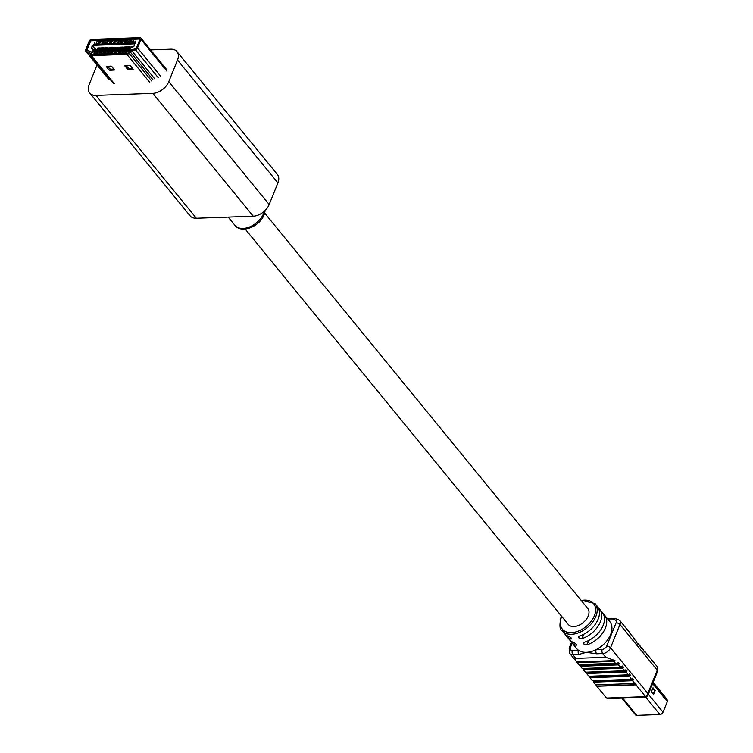 <?xml version="1.0" encoding="UTF-8"?>
<svg xmlns="http://www.w3.org/2000/svg" width="753" height="753" viewBox="0 0 753 753"><rect width="100%" height="100%" fill="white"/><g stroke="black" fill="none" stroke-linecap="round" stroke-linejoin="round"><path stroke-width="1.13" d="M645.782 697.25L659.882 714.512L636.746 715.35A2.758 1.779 -39.3 0 1 635.513 714.87L621.818 698.116M653.152 682.35L667.309 700.008A2.758 1.779 140.7 0 1 667.327 701.561L663.026 712.216A2.758 1.779 -39.3 0 1 659.882 714.512M651.345 691.838L653.566 694.558L655.204 690.492L652.992 687.771L651.345 691.838M652.682 688.524L654.875 690.172A1.61 0.8 22 0 1 655.204 690.492M567.837 623.908A12.632 8.151 -39.3 0 0 568.176 624.369A12.632 8.151 -39.3 0 0 578.53 625.461A12.632 8.151 -39.3 0 0 588.215 616.01A12.632 8.151 -39.3 0 0 587.726 608.386A12.632 8.151 -39.3 0 0 587.34 607.963M598.287 607.784A21.357 13.78 140.7 0 1 599.529 609.036A21.357 13.78 140.7 0 1 600.348 621.922A21.357 13.78 140.7 0 1 582.013 638.629L578.822 637.857L578.605 636.822L579.791 635.918A21.357 13.78 -39.3 0 0 598.127 619.201A21.357 13.78 -39.3 0 0 597.308 606.316L595.049 603.558A21.357 13.78 140.7 0 1 595.868 616.443A21.357 13.78 140.7 0 1 579.49 632.426A21.357 13.78 140.7 0 1 561.983 630.581L564.232 633.348A21.357 13.78 -39.3 0 0 568.59 636.323C571.452 637.819 572.186 638.732 570.812 639.033A21.357 13.78 140.7 0 1 566.454 636.059A21.357 13.78 140.7 0 1 565.484 634.591M571.668 638.939L570.812 639.033L571.235 637.989M566.454 636.059L569.277 639.513A21.357 13.78 -39.3 0 0 573.635 642.488C576.487 643.994 577.231 644.897 575.857 645.208A21.357 13.78 140.7 0 1 571.499 642.234A21.357 13.78 140.7 0 1 570.52 640.765M576.713 645.114L575.857 645.208L576.28 644.154M571.499 642.234L576.732 648.644A21.357 13.78 -39.3 0 0 578.445 650.253A21.357 13.78 -39.3 0 0 586.323 652.333A21.357 13.78 -39.3 0 0 596.141 649.613A21.357 13.78 -39.3 0 0 610.627 634.506A21.357 13.78 -39.3 0 0 609.808 621.62L604.565 615.201A21.357 13.78 140.7 0 1 605.384 628.087A21.357 13.78 140.7 0 1 587.048 644.803L583.867 644.022L583.65 642.987L584.827 642.083A21.357 13.78 -39.3 0 0 603.162 625.376A21.357 13.78 -39.3 0 0 602.344 612.49L599.529 609.036M626.854 629.16L626.873 629.16A6.89 4.443 -39.3 0 1 627.061 629.367A6.89 4.443 -39.3 0 1 627.39 629.866L619.681 620.34A6.89 4.443 140.7 0 1 619.945 624.501L610.532 647.806L647.834 693.457L657.256 670.151L619.945 624.501A2.984 1.478 22 0 0 616.076 622.825A3.906 2.523 -39.3 0 0 614.175 619.794L608.48 620.001M615.436 663.261L613.874 661.35L577.297 662.678L579.358 665.21L616.509 663.873L615.436 663.261L578.859 664.588L579.358 665.21M579.866 665.191A6.89 4.443 -39.3 0 0 580.262 666.273L582.267 668.504L621.074 667.102L618.138 664.899A6.89 4.443 -39.3 0 0 619.503 663.685L618.072 662.612A6.89 4.443 140.7 0 1 616.509 663.873M619.503 663.685L616.632 663.788M618.138 664.899L580.262 666.273M623.456 667.167L583.189 668.617A6.89 4.443 -39.3 0 0 583.33 669.69L585.523 672.194L624.971 670.763L622.43 668.278A6.89 4.443 -39.3 0 0 623.456 667.167L622.185 665.963A6.89 4.443 140.7 0 1 621.074 667.102M622.43 668.278L583.33 669.69M627.07 671.008L586.587 672.476A6.89 4.443 -39.3 0 0 586.643 673.511L588.893 676.269L628.416 674.839L626.167 672.081A6.89 4.443 -39.3 0 0 627.07 671.008L625.894 669.69A6.89 4.443 140.7 0 1 624.971 670.763M626.167 672.081L586.643 673.511M630.412 675.206L589.966 676.674A6.89 4.443 -39.3 0 0 590.041 677.709L592.357 680.74L631.456 679.319L629.48 676.288A6.89 4.443 -39.3 0 0 630.412 675.206L629.32 673.766A6.89 4.443 140.7 0 1 628.416 674.839M629.48 676.288L590.041 677.709M633.461 679.771L593.345 681.22A6.89 4.443 -39.3 0 0 593.486 682.133L632.567 680.721A6.89 4.443 -39.3 0 0 633.461 679.771L632.482 678.208A6.89 4.443 140.7 0 1 631.456 679.319M636.125 684.693L596.828 686.115A6.89 4.443 -39.3 0 0 596.875 686.275L635.956 684.863A6.89 4.443 -39.3 0 0 636.125 684.693L635.297 683.009A6.89 4.443 140.7 0 1 634.826 683.479L595.745 684.891L593.486 682.133M616.076 622.825L606.664 646.13A3.906 2.523 -39.3 0 1 602.221 649.387L596.141 649.613A2.984 1.741 87.9 0 0 596.611 653.783L586.323 652.333L578.916 654.423A2.984 1.741 -92.1 0 1 578.445 650.253L572.365 650.47A3.906 2.523 -39.3 0 1 570.463 647.439L572.214 643.109M578.916 654.423L572.835 654.639L575.894 658.376L605.741 657.294L602.692 653.566L596.611 653.783M613.874 661.35A6.89 4.443 -39.3 0 0 614.975 660.588L605.741 657.294M614.975 660.588L576.789 661.962A6.89 4.443 -39.3 0 0 577.118 662.471A6.89 4.443 -39.3 0 0 577.297 662.678M575.894 658.376L575.734 660.776L576.789 661.962M592.978 680.712L593.345 681.22M595.642 684.449L596.828 686.115M643.843 651.147L644.53 651.119L646.78 653.877A6.89 4.443 140.7 0 1 646.883 654.329L647.957 655.411A6.89 4.443 -39.3 0 0 647.909 655.261L657.538 667.045L657.595 671.356A2.984 1.478 -158 0 0 657.256 670.151A6.89 4.443 -39.3 0 0 657.538 667.045M640.408 647.279L641.208 647.251L643.401 649.754A6.89 4.443 140.7 0 1 643.542 650.827L644.672 652.032A6.89 4.443 -39.3 0 0 644.53 651.119M637.104 643.203L637.838 643.175L640.097 645.933A6.89 4.443 140.7 0 1 640.154 646.978L641.283 648.295A6.89 4.443 -39.3 0 0 641.208 647.251M633.753 638.732L636.699 641.735A6.89 4.443 140.7 0 1 636.774 642.77L637.895 644.21A6.89 4.443 -39.3 0 0 637.838 643.175M630.289 633.866L633.188 637.132A6.89 4.443 140.7 0 1 633.395 638.224L634.525 639.777A6.89 4.443 -39.3 0 0 634.374 638.713M628.435 631.08L629.329 632.144A6.89 4.443 140.7 0 1 629.903 633.329L631.089 635.005A6.89 4.443 -39.3 0 0 630.685 633.847M627.061 629.367L629.329 632.144M596.875 686.275L606.504 698.05L607.85 698.624L646.385 697.231L648.182 694.671A2.984 1.478 -158 0 0 647.834 693.457A6.89 4.443 -39.3 0 1 645.585 696.638L635.956 684.863M634.826 683.479L632.567 680.721M603.322 613.959A21.357 13.78 140.7 0 1 604.565 615.201M608.245 619.7A2.984 1.741 -92.1 0 1 609.431 618.797A2.984 1.741 -92.1 0 1 609.441 618.797L615.512 618.571A2.984 1.741 -92.1 0 0 614.175 619.794M606.504 698.05L645.585 696.638L646.385 697.231M97.043 65.012L89.165 84.534A13.996 9.027 -39.3 0 0 89.692 92.977L190.085 215.838A13.996 9.027 -39.3 0 0 196.373 218.257L253.243 216.205A13.996 9.027 -39.3 0 0 269.169 204.515L277.904 182.894A13.996 9.027 -39.3 0 0 277.368 174.451L176.974 51.599A13.996 9.027 -39.3 0 0 170.696 49.18L150.581 49.905M89.692 92.977A13.996 9.027 -39.3 0 0 95.979 95.405L152.85 93.344A13.996 9.027 -39.3 0 0 168.776 81.653L177.51 60.042A13.996 9.027 -39.3 0 0 176.974 51.599M86.793 49.773L90.228 41.264A0.922 0.593 140.7 0 1 91.273 40.502L139.418 38.761A0.922 0.593 140.7 0 1 139.86 39.476L136.425 47.985A0.922 0.593 140.7 0 1 135.578 48.719L131.926 49.717A3.671 2.372 -39.3 0 0 129.328 51.411L128.17 52.776A0.922 0.593 140.7 0 1 127.313 53.237L91.866 54.517A0.922 0.593 140.7 0 1 91.358 54.103L91.282 52.785A3.671 2.372 -39.3 0 0 90.915 51.788A3.671 2.372 -39.3 0 0 90.002 51.232L87.056 50.47A0.922 0.593 140.7 0 1 86.793 49.773L87.019 50.046A0.922 0.593 -39.3 0 0 86.972 50.442M111.933 66.631L110.747 66.113L106.239 66.462L108.78 69.822L109.976 70.34L114.484 69.991L111.933 66.631M109.138 54.988L91.414 55.628A2.297 1.478 140.7 0 1 90.388 55.223A2.297 1.478 140.7 0 1 90.153 54.602L90.078 53.284A2.297 1.478 -39.3 0 0 89.852 52.663A2.297 1.478 -39.3 0 0 89.278 52.315L86.331 51.552A2.297 1.478 140.7 0 1 85.757 51.204A2.297 1.478 140.7 0 1 85.673 49.82L89.108 41.302A2.297 1.478 140.7 0 1 91.725 39.391L139.86 37.65A2.297 1.478 140.7 0 1 140.896 38.045A2.297 1.478 140.7 0 1 140.98 39.429L137.545 47.938A2.297 1.478 140.7 0 1 135.436 49.783L131.784 50.771A2.297 1.478 -39.3 0 0 130.156 51.835L128.998 53.199A2.297 1.478 140.7 0 1 126.871 54.348L109.138 54.988M130.598 65.963L129.403 65.445L124.894 65.793L127.445 69.154L128.631 69.662L133.14 69.323L130.598 65.963M107.208 66.245L110.418 69.229L113.957 69.107M125.873 65.567L129.083 68.561L132.613 68.429M94.567 44.851L93.711 44.822L94.812 42.601L94.567 44.851M133.902 41.236L132.914 42.168L133.573 42.77L132.584 43.476L132.17 42.817L133.78 41.133L133.403 42.177M133.159 42.14L133.799 43.043L133.375 42.413L133.799 43.043L132.81 43.749L132.17 42.817M135.041 43.392L134.185 43.363L135.286 41.133L135.041 43.392M92.619 50.197L94.229 49.914L92.29 51.552L93.748 51.722L92.713 52.494L92.082 51.581L93.654 50.159L92.619 50.197L93.278 50.451M94.229 49.914L92.515 51.825L92.817 52.258M128.17 50.187L127.972 49.613M128.801 48.606L129.507 49.538L129.027 48.879L129.507 49.538L128.951 50.62L128.066 51.213L127.445 50.385L128.801 48.606L129.281 49.265L128.735 50.347L127.85 50.94L127.445 50.385M139.907 39.081A0.922 0.593 -39.3 0 0 139.634 39.034L91.499 40.775A0.922 0.593 -39.3 0 0 90.454 41.537L87.019 50.046M90.793 51.646A2.297 1.478 140.7 0 1 91.254 51.966A2.297 1.478 140.7 0 1 91.48 52.588L91.584 54.376A0.922 0.593 -39.3 0 0 91.593 54.47M130.57 48.597L129.469 50.828L130.373 48.606L130.1 50.583M95.791 44.54L98.549 44.436L99.895 41.104L97.137 41.208L95.791 44.54M99.518 44.399L102.276 44.305L103.622 40.973L100.864 41.067L99.518 44.399M103.255 44.267L106.013 44.163L107.359 40.831L104.592 40.935L103.255 44.267M106.982 44.135L109.74 44.032L111.086 40.7L108.328 40.803L106.982 44.135M110.71 43.994L113.477 43.9L114.823 40.568L112.056 40.662L110.71 43.994M114.447 43.862L117.204 43.759L118.55 40.436L115.793 40.53L114.447 43.862M118.174 43.73L120.941 43.627L122.287 40.295L119.52 40.398L118.174 43.73M121.911 43.589L124.669 43.495L126.015 40.163L123.257 40.257L121.911 43.589M125.638 43.458L128.405 43.354L129.751 40.031L126.984 40.125L125.638 43.458M132.481 42.375L133.479 39.89L130.721 39.994L129.375 43.326L132.133 43.213M95.113 50.762L93.767 54.084L96.525 53.99L97.871 50.658L95.113 50.762L95.584 51.336L97.636 51.251M98.841 50.62L97.495 53.952L100.262 53.849L101.608 50.526L98.841 50.62L99.321 51.204L101.363 51.119M102.577 50.489L101.231 53.821L103.989 53.717L105.335 50.385L102.577 50.489L103.048 51.072L105.1 50.978M106.305 50.357L104.959 53.679L107.726 53.585L109.072 50.253L106.305 50.357L106.785 50.931L108.827 50.846M110.042 50.216L108.696 53.548L111.453 53.444L112.799 50.122L110.042 50.216L110.512 50.799L112.564 50.715M113.769 50.084L112.423 53.416L115.19 53.312L116.536 49.98L113.769 50.084L114.249 50.667M117.506 49.952L116.16 53.275L118.918 53.181L120.264 49.849L117.506 49.952L117.976 50.536M121.233 49.811L119.887 53.143L122.654 53.039L123.991 49.717L121.233 49.811L121.713 50.395L123.756 50.31M127.709 49.576L124.97 49.679L123.624 53.011L126.382 52.908L127.709 49.613M129.281 48.794L133.836 46.573L134.749 43.853L92.581 45.378L91.254 48.079L93.796 49.924M94.351 50.056L128.161 48.832M130.175 46.818L127.709 46.912A2.297 1.337 87.9 0 1 127.681 47.392L130.137 47.298A2.297 1.337 87.9 0 0 130.175 46.818L130.796 47.58A3.445 2.005 -92.1 0 1 130.787 47.608L130.73 48.032A1.148 0.668 87.9 0 0 130.721 48.145M122.711 47.091L120.254 47.185A2.297 1.337 87.9 0 1 120.216 47.655L122.673 47.571A2.297 1.337 87.9 0 0 122.711 47.091L123.266 48.305A1.148 0.668 87.9 0 0 123.304 49.011L123.878 48.945M115.247 47.364L112.79 47.448A2.297 1.337 87.9 0 1 112.752 47.928L115.209 47.844A2.297 1.337 87.9 0 0 115.247 47.364L115.868 48.117A3.445 2.005 -92.1 0 1 115.868 48.154L115.802 48.578A1.148 0.668 87.9 0 0 115.84 49.284M107.783 47.627L105.326 47.721A2.297 1.337 87.9 0 1 105.288 48.201L107.754 48.107A2.297 1.337 87.9 0 0 107.783 47.627L108.404 48.39A3.445 2.005 -92.1 0 1 108.404 48.418L108.338 48.841A1.148 0.668 87.9 0 0 108.376 49.547M100.318 47.9L97.862 47.985A2.297 1.337 87.9 0 1 97.824 48.465L100.29 48.38A2.297 1.337 87.9 0 0 100.318 47.9L100.94 48.663A3.445 2.005 -92.1 0 1 100.94 48.691L100.874 49.114A1.148 0.668 87.9 0 0 100.911 49.82M101.486 49.754L100.902 49.783M105.222 49.623L104.629 49.642M111.416 49.444A2.297 1.337 -92.1 0 1 111.425 48.399L111.482 47.976A2.297 1.337 87.9 0 0 111.519 47.495L109.053 47.59A2.297 1.337 87.9 0 1 109.016 48.06L108.959 48.484A2.297 1.337 -92.1 0 0 108.959 49.529L108.366 49.51M112.686 49.35L112.093 49.378M116.414 49.218L115.83 49.237M120.151 49.086L119.558 49.105M127.615 48.813L127.022 48.832M104.055 47.768L101.589 47.853A2.297 1.337 87.9 0 1 101.551 48.333L104.018 48.248A2.297 1.337 87.9 0 0 104.055 47.768L104.676 48.521A3.445 2.005 -92.1 0 1 104.667 48.559L104.611 48.983A1.148 0.668 87.9 0 0 104.639 49.689M111.519 47.495L112.141 48.258A3.445 2.005 -92.1 0 1 112.131 48.286L112.075 48.71A1.148 0.668 87.9 0 0 112.103 49.416M118.983 47.223L116.517 47.317A2.297 1.337 87.9 0 1 116.48 47.797L118.946 47.703A2.297 1.337 87.9 0 0 118.983 47.223L119.539 48.437A1.148 0.668 87.9 0 0 119.567 49.143M126.448 46.959L123.981 47.044A2.297 1.337 87.9 0 1 123.944 47.524L126.41 47.439A2.297 1.337 87.9 0 0 126.448 46.959L127.059 47.712A3.445 2.005 -92.1 0 1 127.059 47.75L127.003 48.173A1.148 0.668 87.9 0 0 127.031 48.879M133.592 46.695L131.446 46.78A2.297 1.337 87.9 0 1 131.408 47.251L132.566 47.213M125.44 50.263L124.97 49.679M132.537 42.224L130.721 39.994M128.81 42.356L126.984 40.125M125.073 42.488L123.257 40.257M121.346 42.629L119.52 40.398M117.609 42.761L115.793 40.53M113.882 42.893L112.056 40.662M110.145 43.025L108.328 40.803M106.418 43.166L104.592 40.935M102.681 43.297L100.864 41.067M98.954 43.429L97.137 41.208M96.6 53.802A3.445 2.005 -92.1 0 1 96.13 53.369L95.217 52.249L95.593 51.326M95.217 52.249L97.259 52.173M100.224 49.839A2.297 1.337 -92.1 0 1 100.224 48.804L100.29 48.38M97.758 49.933A2.297 1.337 -92.1 0 1 97.768 48.889L97.824 48.465M96.506 44.512L96.732 43.956L98.775 43.881M100.337 53.661A3.445 2.005 -92.1 0 1 99.867 53.228L98.954 52.117L99.321 51.195M98.954 52.117L100.987 52.042M104.065 53.529A3.445 2.005 -92.1 0 1 103.594 53.096L102.681 51.976L103.057 51.053M102.681 51.976L104.723 51.91M107.801 53.397A3.445 2.005 -92.1 0 1 107.321 52.964L106.418 51.844L106.785 50.922M106.418 51.844L108.451 51.769M111.529 53.256A3.445 2.005 -92.1 0 1 111.058 52.823L110.145 51.712L110.522 50.79M110.145 51.712L112.188 51.637M115.265 53.124A3.445 2.005 -92.1 0 1 114.785 52.691L113.882 51.581L114.249 50.649L116.291 50.573M113.882 51.581L115.915 51.505M118.993 52.992A3.445 2.005 -92.1 0 1 118.522 52.559L117.609 51.439L117.986 50.517L120.028 50.442M117.609 51.439L119.652 51.364M122.73 52.861A3.445 2.005 -92.1 0 1 122.25 52.418L121.346 51.308L121.713 50.385M121.346 51.308L123.379 51.232M126.457 52.719A3.445 2.005 -92.1 0 1 125.986 52.286L125.073 51.176L125.45 50.244L127.483 50.169M125.073 51.176L127.116 51.1M103.952 49.707A2.297 1.337 -92.1 0 1 103.961 48.663L104.018 48.248M101.495 49.802A2.297 1.337 -92.1 0 1 101.495 48.757L101.551 48.333M100.243 44.371L102.502 43.749M107.688 49.576A2.297 1.337 -92.1 0 1 107.688 48.531L107.754 48.107M105.222 49.66A2.297 1.337 -92.1 0 1 105.232 48.625L105.288 48.201M103.97 44.239L104.196 43.683L106.239 43.608M107.707 44.107L107.924 43.552L109.966 43.476M115.153 49.303A2.297 1.337 -92.1 0 1 115.153 48.267L115.209 47.844M112.686 49.397A2.297 1.337 -92.1 0 1 112.686 48.352L112.752 47.928M111.435 43.966L113.703 43.345M118.88 49.171A2.297 1.337 -92.1 0 1 118.889 48.126L118.946 47.703M116.423 49.256A2.297 1.337 -92.1 0 1 116.423 48.22L116.48 47.797M115.171 43.834L115.388 43.279L117.43 43.203M122.617 49.039A2.297 1.337 -92.1 0 1 122.617 47.994L122.673 47.571M120.151 49.124A2.297 1.337 -92.1 0 1 120.151 48.079L120.216 47.655M118.899 43.702L119.125 43.147L121.158 43.072M126.344 48.898A2.297 1.337 -92.1 0 1 126.353 47.863L126.41 47.439M123.887 48.992A2.297 1.337 -92.1 0 1 123.887 47.947L123.944 47.524M122.635 43.561L124.894 42.94M130.053 48.484A2.297 1.337 -92.1 0 1 130.081 47.721L130.137 47.298M127.615 48.851A2.297 1.337 -92.1 0 1 127.615 47.816L127.681 47.392M126.363 43.429L126.589 42.874L128.622 42.808M131.333 47.834A2.297 1.337 -92.1 0 1 131.351 47.674L131.408 47.251M130.09 43.297L130.316 42.742L132.246 42.676M127.944 49.914L127.756 49.34M127.954 50.715L128.537 50.347L127.643 50.385L128.17 50.988M128.537 50.347L127.859 50.658M128.311 49.773L129.083 49.265L127.954 49.322L128.537 50.046M129.083 49.265L128.707 48.832L128.179 49.594M93.523 51.449L92.497 52.221L92.082 51.581M135.286 41.133L134.825 43.618M133.366 42.789L132.368 42.827L133.366 42.789L133.027 42.366L132.914 43.523M94.812 42.601L94.341 45.086M622.646 698.087L636.746 715.35M653.058 682.585L667.309 700.008M648.342 694.257L663.026 712.216M652.653 683.602L667.327 701.561M653.256 694.172L654.875 690.172M561.757 616.472A20.19 13.027 -39.3 0 0 561.55 616.971A20.19 13.027 -39.3 0 0 571.376 632.642A20.19 13.027 -39.3 0 0 594.352 615.785A20.19 13.027 -39.3 0 0 581.269 600.527M588.827 640.408L587.048 644.803M583.782 634.242L582.013 638.629M572.365 650.47A2.984 1.741 -92.1 0 0 572.835 654.639A6.89 4.443 140.7 0 1 569.748 653.453L575.734 660.776M606.664 646.13A2.984 1.478 22 0 1 610.532 647.806A6.89 4.443 140.7 0 1 602.692 653.566A2.984 1.741 87.9 0 1 602.221 649.387M569.748 653.453L569.136 648.088A2.984 1.478 22 0 1 570.463 647.439M265.254 210.332L264.143 214.661C259.832 226.418 241.647 234.155 234.87 225.298A18.194 11.737 -39.3 0 0 249.789 226.86A18.194 11.737 -39.3 0 0 263.748 213.25A18.194 11.737 -39.3 0 0 264.454 211.104M177.51 60.042L277.904 182.894M95.979 95.405L196.373 218.257M152.85 93.344L253.243 216.205M168.776 81.653L269.169 204.515M114.287 83.611L91.414 55.628M149.734 82.331L126.871 54.348M90.078 53.294L89.278 52.315M109.204 79.545L86.331 51.552M166.959 71.224L140.98 39.429M160.417 75.931L137.545 47.938M158.309 77.766L135.436 49.783M154.657 78.764L131.784 50.771M153.028 79.827L130.156 51.835M151.871 81.192L128.998 53.199M125.224 65.596L124.998 66.16M127.888 68.043L127.445 69.154M129.083 68.561L128.631 69.662M132.989 68.89L132.735 69.521M106.568 66.273L106.342 66.838M109.232 68.711L108.78 69.822M110.418 69.229L109.976 70.34M114.334 69.558L114.08 70.189M96.337 49.98L92.581 45.378M91.781 48.465L91.235 47.797M95.527 50.018L92.054 45.764M96.13 53.369L96.789 53.341M97.768 48.889L100.224 48.804M99.867 53.228L100.525 53.209M103.594 53.096L104.253 53.068M107.321 52.964L107.98 52.936M111.058 52.823L111.717 52.804M114.785 52.691L115.444 52.663M118.522 52.559L119.181 52.531M122.25 52.418L122.908 52.399M125.986 52.286L126.645 52.258M101.495 48.757L103.961 48.663M105.232 48.625L107.688 48.531M108.959 48.484L111.425 48.399M109.016 48.06L111.482 47.976M112.686 48.352L115.153 48.267M116.423 48.22L118.889 48.126M120.151 48.079L122.617 47.994M123.887 47.947L126.353 47.863M127.615 47.816L130.081 47.721M245.177 229.063L568.562 624.792M264.689 213.118L588.065 608.857M653.162 682.34L666.283 698.398M561.983 630.581C559.667 629.687 559.347 625.235 561.032 617.225L561.493 616.152M577.118 662.471L579.311 665.163M569.136 648.088L571.499 642.243M619.681 620.34L615.512 618.571M607.436 618.721L609.431 618.797M648.182 694.671L657.595 671.356M595.049 603.558L581.005 600.207M234.87 225.298L228.178 217.109M113.261 83.216L90.388 55.223M108.63 79.187L85.757 51.204M166.874 69.841L140.896 38.045M91.471 52.465L90.915 51.788"/></g></svg>
